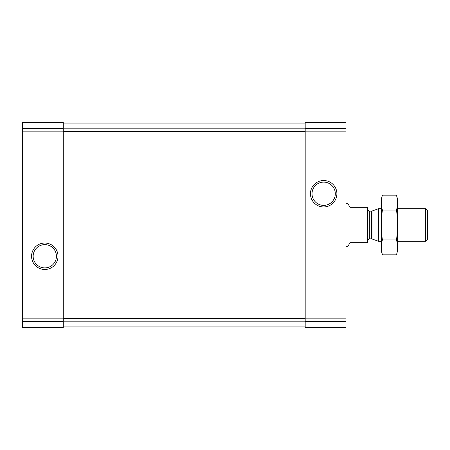 <?xml version="1.0" encoding="UTF-8"?>
<svg xmlns="http://www.w3.org/2000/svg" width="450" height="450" viewBox="0 0 450 450"><rect width="100%" height="100%" fill="white"/><g stroke="black" fill="none" stroke-linecap="round" stroke-linejoin="round"><path stroke-width="0.67" d="M22.5 321.486L22.5 122.389L63.27 122.389L22.5 122.389L63.27 122.389L63.27 327.611L22.5 327.611L22.5 321.486L63.27 321.486M31.567 256.258A13.219 13.219 0 0 0 51.401 267.711A13.219 13.219 0 0 0 51.401 244.811A13.219 13.219 0 0 0 31.567 256.258M305.184 321.486L305.184 122.389L345.954 122.389L305.184 122.389L345.954 122.389L345.954 327.611L305.184 327.611L305.184 321.486L345.954 321.486M310.449 193.742A13.219 13.219 0 0 0 330.277 205.189A13.219 13.219 0 0 0 330.277 182.289A13.219 13.219 0 0 0 310.449 193.742M63.27 123.069L305.184 123.069M63.27 326.931L305.184 326.931M312.024 193.742A11.644 11.644 0 0 0 329.49 203.822A11.644 11.644 0 0 0 329.49 183.662A11.644 11.644 0 0 0 312.024 193.742M33.148 256.258A11.644 11.644 0 0 0 50.608 266.338A11.644 11.644 0 0 0 50.608 246.178A11.644 11.644 0 0 0 33.148 256.258M345.954 246.746L347.681 246.746L350.032 242.668L367.701 242.668L367.701 207.332L350.032 207.332L347.681 203.254L345.954 203.254M425.413 208.693L425.413 241.307L427.5 239.226L427.5 210.774L425.413 208.693L397.603 208.693M381.291 241.307L378.501 241.307L378.501 208.693L381.291 208.693M396.495 254.818L397.603 250.684L397.603 199.316L396.495 195.182C397.901 200.154 397.901 205.121 396.495 210.094C397.901 219.904 397.901 229.843 396.495 239.906C397.901 244.879 397.901 249.846 396.495 254.818L382.399 254.818C380.987 249.846 380.987 244.879 382.399 239.906C380.993 230.096 380.993 220.157 382.399 210.094C380.987 205.121 380.987 200.154 382.399 195.182L396.495 195.182L397.159 198.163M381.735 251.837L382.399 254.818L381.291 250.684L381.291 199.316L382.399 195.182M396.495 239.906L382.399 239.906M396.495 210.094L382.399 210.094M22.5 128.514L63.27 128.514M22.5 131.141L63.27 131.141M22.5 318.859L63.27 318.859M305.184 128.514L345.954 128.514M305.184 131.141L345.954 131.141M305.184 318.859L345.954 318.859M63.27 128.812L305.184 128.812M63.27 131.462L305.184 131.462M63.27 318.538L305.184 318.538M63.27 321.188L305.184 321.188M372.049 211.039L371.492 211.14L371.492 238.86L372.049 238.961L372.049 211.039L378.501 208.693M371.492 238.86L369.332 238.86L369.332 211.14C369.067 211.601 368.522 211.061 367.701 209.509M425.413 241.307L397.603 241.307M372.049 238.961L378.501 241.307M371.492 211.14L369.332 211.14M369.332 238.86C369.067 238.399 368.522 238.939 367.701 240.491"/></g></svg>
